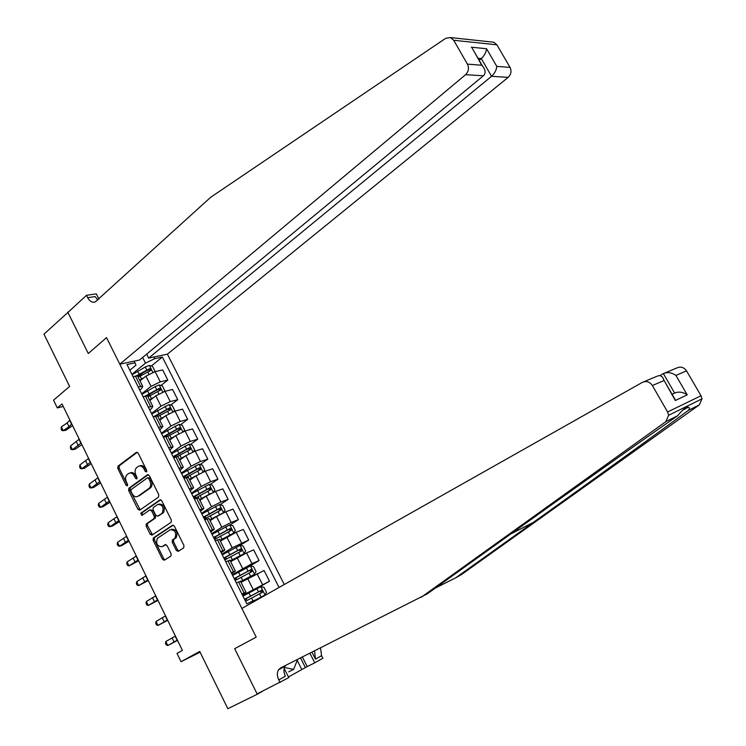 <?xml version="1.0" encoding="UTF-8"?>
<svg xmlns="http://www.w3.org/2000/svg" width="746" height="746" viewBox="0 0 746 746"><rect width="100%" height="100%" fill="white"/><g stroke="black" fill="none" stroke-linecap="round" stroke-linejoin="round"><path stroke-width="1.12" d="M146.477 471.929L146.654 470.269L138.187 453.204L136.378 452.356L118.017 466.129L117.793 468.451L126.055 485.254L127.324 485.842L127.473 484.229L126.4 482.047C125.086 478.829 125.328 476.34 127.146 474.587L128.685 473.449C130.811 472.311 132.732 473.216 134.457 476.162L135.539 478.354L136.816 478.951L136.984 477.3L135.903 475.109C134.569 471.864 134.821 469.355 136.667 467.574L138.234 466.418C140.397 465.262 142.346 466.166 144.09 469.122L145.181 471.332L146.477 471.929M176.308 550.427L178.201 551.369L183.693 547.844L183.964 545.503L174.368 526.144L172.475 525.221L153.266 538.034L153.117 540.263L162.497 559.313L164.344 560.255L170.983 555.975L171.095 553.774L167.039 545.559L165.174 544.627L161.975 546.725C157.173 546.454 155.653 543.648 157.415 538.295L170.293 529.716C175.161 529.902 176.718 532.719 174.974 538.174L172.363 539.945L172.233 542.174L176.308 550.427L177.585 549.923L178.798 550.986M68.362 312.042L43.967 334.143L69.63 386.419L53.535 400.192L57.293 407.903L62.002 403.922L182.406 650.391L176.998 653.403L181.036 661.693L200.096 652.2M284.17 668.444L288.777 677.648L257.1 693.892L234.673 648.684L257.277 694.246L227.828 708.7L199.723 651.435L181.036 661.693M67.765 312.136L88.28 353.511L106.529 337.621L256.214 637.14L234.673 648.684L256.214 637.14L241.881 608.447L642.306 382.4C646.306 380.665 649.663 381.719 652.377 385.542L667.595 411.988L701.016 395.753L702.005 398.84L699.3 404.901L461.513 574.541L455.769 577.777L533.418 522.34C590.487 481.618 661.049 430.694 688.316 410.393C689.798 408.575 689.789 407.512 688.278 407.223C686.264 406.673 682.739 409.498 677.704 415.709C642.632 439.991 564.125 495.689 506.226 537.241L427.299 593.844L280.58 667.94L278.491 669.861C276.897 672.715 276.99 676.072 278.771 679.932L280.104 682.59M158.516 497.069L158.777 494.71L149.312 475.631L147.456 474.773L128.871 488.22L128.648 490.532L137.898 509.322L139.707 510.199L158.516 497.069M161.789 500.79L171.328 520.009L171.16 522.284L151.988 535.134L150.151 534.229L146.16 526.117L146.328 523.869L154.105 518.554L154.273 516.279L151.606 510.879L149.76 509.994L141.88 515.449L140.733 513.239L159.924 499.913L161.789 500.79M257.277 694.246L262.9 691.048M284.282 584.5L167.402 354.163L508.194 77.36L491.549 76.316L481.301 58.58L478.027 58.3M129.851 370.249L135.996 365.176L134.961 362.845L126.988 364.533L246.833 603.84L254.209 600.353L254.647 601.229M134.961 362.845L134.121 361.167M153.928 356.998L154.758 358.649L145.507 363.143L131.883 374.315M151.307 366.016L162.348 357.036L154.758 358.649M162.348 357.036L279.051 587.456M57.293 407.903L63.251 406.495M145.507 363.143L142.645 357.446M252.325 591.074L269.511 581.218L242.581 595.364M269.511 581.218L264.075 570.476L241.033 582.346M248.455 566.885L259.076 560.582L251.98 563.678L232.23 574.681M259.076 560.582L253.677 549.895L246.553 552.907L230.663 561.673M230.337 561.02L244.119 553.635L245.648 550.996L243.168 546.072L239.97 545.41L248.698 540.057L232.192 547.788L221.935 554.119M248.698 540.057L243.327 529.436L236.156 532.299L220.359 541.12M229.964 525.016L238.384 519.654L231.185 522.442L221.842 527.198L211.696 533.679M238.384 519.654L233.05 509.098L225.824 511.803L216.48 516.54L210.111 520.68M219.986 504.734L228.136 499.372L220.881 502.011L211.556 506.73L201.513 513.36M228.136 499.372L222.821 488.872L215.547 491.428L206.222 496.137L199.919 500.37M210.036 484.564L217.935 479.202L210.633 481.692L201.317 486.383L191.396 493.153M217.935 479.202L212.657 468.768L205.327 471.174L196.03 475.845L189.792 480.172M200.142 464.525L207.798 459.154L200.45 461.494L191.153 466.147L181.334 473.057M207.798 459.154L202.548 448.775L195.172 451.041L185.885 455.666L179.721 460.086M190.286 444.597L197.718 439.217L190.314 441.408L181.036 446.024L171.338 453.083M197.718 439.217L192.496 428.894L185.073 431.011L175.804 435.608L169.706 440.121M180.467 424.782L187.694 419.392L180.243 421.443L170.983 426.022L161.388 433.221M187.694 419.392L182.509 409.134L175.03 411.102L165.78 415.671L159.747 420.268M170.703 405.078L177.734 399.688L170.237 401.59L160.987 406.141L151.494 413.47M177.734 399.688L172.568 389.477L165.053 391.314L155.811 395.846L149.853 400.527M160.977 385.495L167.822 380.087L160.278 381.849L151.046 386.363L141.665 393.841M167.822 380.087L162.693 369.941L155.121 371.629L145.899 376.133L140.006 380.898M139.772 390.055L141.591 388.601L142.738 386.335L138.243 387.006M149.75 409.974L151.587 408.547L152.79 406.384L148.333 407.157M159.784 430.013L162.898 426.544L158.488 427.43M169.874 450.174L173.072 446.826L168.699 447.824M180.028 470.437L183.302 467.22L178.965 468.329M190.239 490.831L193.587 487.744L189.297 488.956M200.506 511.336L203.938 508.38L199.695 509.714M210.838 531.973L214.354 529.147L210.148 530.592M221.226 552.721L224.826 550.026L220.667 551.592M231.68 573.59L235.363 571.035L231.241 572.714M242.198 594.59L245.956 592.175L241.89 593.965M137.982 376.851L143.372 372.468M147.605 396.061L151.587 392.918M156.38 416.072L159.56 413.629M164.903 436.382L166.675 435.058M137.851 376.59L137.525 375.956L133.021 376.581M147.848 396.536L147.549 395.94L143.083 396.667M157.91 416.585L157.63 416.044L153.2 416.874M168.018 436.764L167.775 436.261L163.383 437.203M178.201 457.046L177.968 456.599L173.622 457.652M188.43 477.459L183.917 478.214M198.725 497.983L194.277 498.906M209.085 518.638L204.702 519.72M219.501 539.405L215.184 540.654M229.973 560.302L225.73 561.71M240.52 581.32L236.342 582.896M146.813 471.369L145.395 468.721C143.754 465.886 141.871 464.945 139.754 465.886M130.177 472.927C132.266 471.985 134.131 472.927 135.763 475.752L137.143 478.363M137.283 452.281L119.332 465.728L119.099 468.059L127.641 485.245M148.342 474.67L130.177 487.8L129.953 490.113L140.201 509.854M148.715 478.456L147.428 477.86L131.082 489.637L130.932 491.25L132.07 493.563C133.786 496.51 135.716 497.433 137.861 496.323L149.191 488.266C150.972 486.467 151.196 483.977 149.871 480.797L148.715 478.456L150.021 478.046L147.792 477.738M150.021 478.046L151.177 480.377C152.501 483.557 152.268 486.038 150.496 487.837L139.157 495.894M150.207 509.835L152.902 510.432L155.569 515.822L155.392 518.088L147.624 523.403L147.456 525.65L152.529 534.77M160.744 499.792L142.029 512.791L142.495 515.02M162.022 513.155L162.255 512.978C164.139 507.504 162.637 504.678 157.732 504.473L153.256 507.578L153.07 509.863L155.746 515.272L157.602 516.167L163.542 512.521C165.435 507.056 163.924 504.231 159.029 504.035M158.469 515.859L157.602 516.167M163.318 512.698L158.889 515.71M171.58 529.231C176.438 529.418 177.996 532.234 176.252 537.679L173.65 539.451L173.51 541.68L177.585 549.923M165.882 544.515L163.253 546.231M173.231 525.109L154.553 537.558L154.403 539.778L163.775 558.81L164.959 559.864M154.263 371.853L154.898 371.07L152.548 366.398L149.247 365.391L145.284 366.985L132.117 374.772M143.987 377.672L139.623 380.124M141.516 379.667L139.884 380.656M138.131 377.15L150.701 370.501L149.666 368.664L136.192 375.9M137.329 375.9L148.184 369.867L149.704 370.51M71.765 423.915L69.014 426.712L63.186 430.684L65.844 430.293L72.614 425.649M69.9 420.101L67.159 422.917L61.34 426.899L63.186 430.684L61.89 430.489L61.153 428.969L61.34 426.899M464.795 39.109L493.843 42.233L496.901 44.807L453.708 40.284L450.528 37.57L445.679 38.326L210.698 197.261L95.152 301.999C92.206 302.801 89.716 301.356 87.674 297.691L86.48 295.304L67.923 312.453L88.28 353.511L106.529 337.621L119.798 364.169L139.521 360.029L483.38 75.794L465.597 74.675C468.609 71.607 469.225 68.091 467.434 64.137L453.708 40.284M146.654 354.136L148.659 358.108L491.549 76.316C494.701 73.35 496.454 70.04 496.789 66.385L510.04 67.401L496.901 44.807M148.659 358.108L167.402 354.163M86.48 295.304L96.327 293.868L98.92 299.034M119.798 364.169L465.597 74.675M491.698 42.009L493.843 42.233M510.04 67.401C511.747 71.14 511.131 74.46 508.194 77.36M97.866 299.995L95.115 296.591L87.674 297.691M479.202 60.342L481.301 58.58C484.424 55.596 486.178 52.304 486.551 48.714L496.789 66.385M467.434 64.137L481.72 65.238L482.429 65.918C485.646 69.863 485.963 73.155 483.38 75.794M481.72 65.238L474.577 52.323M435.356 588.062L455.769 577.777M664.872 372.972L676.874 367.955C680.725 366.286 683.951 367.246 686.534 370.855L701.016 395.753M677.704 415.709L665.852 421.649L421.061 597.369M302.372 656.984L307.212 666.56L305.403 667.586L300.526 657.916M288.441 676.967L305.403 667.586M320.538 647.864L321.563 655.687L322.85 658.224L314.765 662.83L309.898 653.207M307.212 666.56L314.765 662.83M659.744 375.639L663.38 373.587C667.474 371.872 671.661 372.478 675.932 375.415L687.225 394.886C682.963 391.986 678.767 391.38 674.636 393.067L663.38 373.587M314.56 650.866L315.465 659.138L311.94 652.181M281.074 667.689L281.363 668.267M283.247 666.598L283.489 667.083M665.852 421.649L668.649 415.261L667.595 411.988M285.746 665.339L285.084 666.197C283.489 669.041 283.583 672.37 285.345 676.202L278.771 679.932M301.748 669.395L297.216 660.415M687.225 394.886L675.335 400.509L673.2 396.229M675.335 400.509L663.716 379.807C662.467 375.947 660.145 374.8 656.75 376.357L643.761 381.793M163.961 391.622L164.754 390.606L162.386 385.906L159.094 384.936L155.131 386.568L141.908 394.317M154.208 397.105L149.461 399.753M151.727 399.045L149.704 400.238M147.96 396.76L160.549 390.102L159.532 388.246L144.901 396.229M146.458 395.902L158.031 389.431L159.569 390.102M173.715 411.512L174.667 410.253L172.279 405.535L169.006 404.593L151.755 413.983M164.54 416.613L159.355 419.485M162.05 418.515L159.588 419.942M157.854 416.482L170.452 409.815L169.454 407.931L153.517 416.79M155.159 416.361L167.934 409.097L169.482 409.806M183.535 431.533L184.635 430.022L182.238 425.267L178.975 424.362L161.658 433.762M164.717 436.373L165.295 436.652M175.03 436.186L169.314 439.338M172.503 438.051L169.519 439.748M167.794 436.307L180.411 429.64L179.432 427.738L163.169 436.774M163.784 437.091L177.893 428.885L179.46 429.631M81.1 443.031L72.437 449.679L75.076 449.232L81.892 444.644M79.235 439.198L70.581 445.875L72.437 449.679L71.112 449.446L70.376 447.926L70.581 445.875M90.49 462.25L81.734 468.786L84.354 468.274L91.217 463.732M88.606 458.398L79.869 464.954L81.734 468.786L80.391 468.516L79.654 466.987L79.869 464.954M99.936 481.571L91.087 487.996L93.679 487.418L100.598 482.932M98.043 477.701L89.212 484.145L91.087 487.996L89.725 487.679L88.979 486.14L89.212 484.145M193.419 451.666L194.659 449.894L192.244 445.11L188.99 444.252L171.617 453.652M185.689 455.806L179.32 459.294M183.143 457.634L179.506 459.667M177.147 456.636L190.435 449.577L189.465 447.656L173.137 456.683M173.398 457.214L187.908 448.775L189.493 449.568M189.465 447.656L187.908 448.775L189.465 447.656M109.429 501.004L100.486 507.308L103.06 506.665L110.026 502.235M107.527 497.106L98.603 503.438L100.486 507.308L99.106 506.954L98.351 505.415L98.603 503.438M297.635 659.371L293.635 669.386L284.45 667.493M288.749 671.81L293.635 669.386M203.36 471.92L204.74 469.877L202.315 465.075L199.07 464.254L181.632 473.654M196.692 475.398L189.391 479.37M193.997 477.254L189.559 479.706M185.623 477.654L200.534 469.616L199.583 467.686L183.162 476.703M183.404 477.179L197.988 468.786L199.574 469.607M118.978 520.549L109.942 526.723L112.487 526.023L119.509 521.65M117.057 516.633L108.039 522.834L109.942 526.723L108.534 526.34L107.778 524.783L108.039 522.834M213.375 492.304L214.876 489.982L212.442 485.152L209.206 484.368L191.713 493.777M211.165 493.33L199.518 499.568M205.141 496.864L199.667 499.857M194.221 498.785L210.689 489.777L209.757 487.819L193.251 496.845M193.456 497.256L208.115 488.919L209.719 489.758M128.573 540.197L119.444 546.249L121.971 545.485L129.049 541.167M126.652 536.253L117.542 542.342L119.444 546.249L118.027 545.83L117.262 544.263L117.542 542.342M223.203 512.912L225.078 510.199L222.625 505.34L219.408 504.594L201.84 514.013M223.502 512.726L209.701 519.878M216.713 516.391L209.831 520.13M204.367 519.048L220.9 510.059L219.986 508.082L203.388 517.09M203.574 517.454L218.308 509.154L219.911 510.031M204.255 518.824L205.085 518.591M138.224 559.957L129.002 565.888L138.635 560.796M136.294 555.994L127.09 561.952L129.002 565.888L127.557 565.431L126.792 563.855L127.09 561.952M220.051 540.514L233.778 533.12L235.335 530.537L232.864 525.65L229.656 524.942L212.032 534.36M233.778 533.12L219.949 540.309M214.578 539.423L231.176 530.453L230.281 528.457L213.589 537.465M213.748 537.773L228.686 529.464L230.178 530.425M214.316 538.92L216.256 538.407M147.932 579.828L138.616 585.638L148.277 580.528M145.992 575.847L136.695 581.675L138.616 585.638L137.152 585.134L136.378 583.558L136.695 581.675M239.97 545.41L222.289 554.828M244.119 553.635L230.253 560.852M224.835 559.929L241.508 550.968L240.632 548.944L223.847 557.952M223.977 558.204L238.869 549.998L240.492 550.94M224.443 559.136L226.252 558.549L224.788 559.817M157.695 599.812L148.286 605.491L157.975 600.381M155.737 595.802L146.347 601.509L148.286 605.491L146.794 604.95L146.02 603.365L146.347 601.509M240.678 581.647L254.517 574.271L256.027 571.567L253.528 566.615L250.348 566L232.603 575.418M254.517 574.271L240.613 581.516M235.167 580.547L251.906 571.595L251.048 569.562L234.169 578.56M234.263 578.747L249.248 570.597L250.87 571.585M234.626 579.465L236.407 578.812L234.887 579.987M167.514 619.907L158.003 625.456L167.729 620.336M165.547 615.879L156.054 621.455L158.003 625.456L156.492 624.878L155.718 623.283L156.054 621.455M254.358 600.651L264.979 595.019L266.462 592.259L263.953 587.288L260.783 586.71L242.972 596.129M264.979 595.019L254.321 600.567M245.555 601.285L262.359 592.352L261.52 590.291L244.548 599.29M244.613 599.42L259.878 591.224L261.305 592.361M244.865 599.915L246.618 599.187L245.042 600.278M177.389 640.115L167.785 645.542L177.529 640.404M175.413 636.068L165.817 641.513L167.785 645.542L166.246 644.926L165.463 643.313L165.817 641.513M253.08 589.331L247.625 578.486M242.609 568.499L237.181 557.719M232.192 547.788L226.803 537.064M221.842 527.198L216.48 516.54M211.556 506.73L206.222 496.137M201.317 486.383L196.03 475.845M191.153 466.147L185.885 455.666M181.036 446.024L175.804 435.608M170.983 426.022L165.78 415.671M160.987 406.141L155.811 395.846M151.046 386.363L145.899 376.133M140.602 386.456L135.38 376.049M160.278 381.849L155.121 371.629M170.237 401.59L165.053 391.314M150.673 406.57L145.423 396.098M180.243 421.443L175.03 411.102M160.81 426.787L155.532 416.259M190.314 441.408L185.073 431.011M171.011 447.134L165.696 436.541M200.45 461.494L195.172 451.041M181.259 467.602L175.925 456.944M210.633 481.692L205.327 471.174M191.582 488.182L186.211 477.468M220.881 502.011L215.547 491.428M201.961 508.893L196.552 498.104M231.185 522.442L225.824 511.803M212.396 529.716L206.959 518.871M241.555 542.995L236.156 532.299M222.895 550.669L217.431 539.759M251.98 563.678L246.553 552.907M233.461 571.753L227.959 560.768M262.471 584.472L257.006 573.637M244.091 592.949L238.552 581.908M145.395 468.721L144.09 469.122M136.844 477.944L135.539 478.354M135.763 475.752L134.457 476.162M127.361 484.844L126.055 485.254M119.099 468.059L117.793 468.451M119.332 465.728L118.017 466.129M146.486 470.931L145.181 471.332M139.194 508.875L137.898 509.322M129.953 490.113L128.648 490.532M130.186 487.791L128.89 488.21L130.177 487.8M147.997 474.605L147.456 474.773M150.375 487.931L149.069 488.35M151.177 480.377L149.871 480.797M151.438 533.754L150.151 534.229M147.456 525.65L146.16 526.117M147.699 523.347L146.412 523.804M155.308 518.153L154.021 518.61M155.569 515.822L154.273 516.279M152.902 510.432L151.606 510.879M142.076 512.763L140.78 513.211M160.39 499.745L159.924 499.913M173.51 541.68L172.233 542.174M173.781 539.349L172.494 539.843M175.907 537.959L174.62 538.444M163.775 558.81L162.497 559.313M154.403 539.778L153.117 540.263M154.655 537.474L153.368 537.959M152.818 372.338L149.331 365.409M139.176 374.128L137.684 371.163M141.609 378.977L140.117 376.012M146.775 369.96L145.284 366.985M148.892 374.166L147.717 371.834M148.184 369.867L149.666 368.664M71.625 424.241L69.77 420.427M69.014 426.712L67.159 422.917M471.313 47.222L486.551 48.714M533.418 522.34L510.768 533.987M686.534 370.855L675.932 375.415M663.847 380.609L652.377 385.542M699.3 404.901L688.316 410.393M315.465 659.138L321.563 655.687M672.053 394.252L674.636 393.067M162.759 392.051L159.178 384.955M149.004 393.729L147.512 390.745M151.457 398.606L149.955 395.613M156.632 389.552L155.131 386.568M158.823 393.897L157.583 391.445M158.031 389.431L159.532 388.246M172.746 411.876L169.09 404.621M158.898 413.443L157.387 410.44M161.36 418.347L159.849 415.335M166.554 409.265L165.043 406.262M168.81 413.741L167.514 411.158M167.934 409.097L169.454 407.931M182.798 431.822L179.049 424.39M168.848 433.267L167.328 430.246M171.319 438.2L169.808 435.17M176.532 429.081L175.012 426.069M178.853 433.706L177.492 430.992M177.893 428.885L179.432 427.738M80.96 443.338L79.085 439.506M78.302 445.754L76.437 441.93M90.341 462.539L88.457 458.687M87.646 464.898L85.771 461.056M99.778 481.851L97.885 477.981M97.036 484.145L95.152 480.293M192.906 451.871L189.074 444.271M178.853 453.204L177.324 450.164M174.331 456.487L174.741 457.307M181.343 458.165L179.814 455.116M186.565 449.017L185.036 445.987M188.962 453.782L187.535 450.938M109.261 501.275L107.359 497.377M106.482 503.503L104.589 499.624M203.071 472.05L199.154 464.273M188.915 473.253L187.386 470.194M184.346 476.47L185.036 477.85M191.424 478.242L189.885 475.183M196.655 469.075L195.116 466.017M199.117 473.971L197.625 471.006M197.988 468.786L199.555 467.695M118.8 520.801L116.889 516.885M115.984 522.974L114.082 519.067M213.3 492.332L209.29 484.387M199.033 493.423L197.494 490.346M194.417 496.575L195.2 498.142M201.56 498.44L200.012 495.363M206.801 489.236L205.262 486.168M209.328 494.253L207.78 491.176M208.115 488.919L209.71 487.837M128.387 540.43L126.466 536.495M125.533 542.547L123.622 538.621M223.539 512.661L219.483 504.613M209.216 513.705L207.668 510.609M204.544 516.782L205.364 518.423M211.752 518.75L210.195 515.654M217.011 509.518L215.454 506.431M219.557 514.572L218 511.476M218.308 509.154L219.921 508.11M138.038 560.181L136.098 556.218M135.138 562.232L133.217 558.278M233.815 533.054L229.74 524.96M219.455 534.108L217.897 530.993M214.727 537.12L215.454 538.565M222 539.181L220.443 536.076M227.278 529.921L225.712 526.816M229.833 535.003L228.267 531.889M228.565 529.52L230.188 528.485M147.736 580.034L145.787 576.052M144.799 582.02L142.859 578.057M244.156 553.569L240.053 545.429M229.759 554.623L228.183 551.499M224.975 557.57L225.562 558.745M232.314 559.733L230.747 556.6M237.61 550.445L236.034 547.312M240.175 555.546L238.599 552.422M238.869 549.998L240.52 548.991M157.49 599.998L155.532 595.998M154.506 601.929L152.557 597.938M254.554 574.196L250.432 566.018M240.109 575.269L238.534 572.126M235.279 578.141L235.727 579.036M242.692 580.407L241.107 577.255M247.998 571.082L246.413 567.939M250.581 576.22L248.996 573.068M249.248 570.597L250.908 569.608M167.3 620.085L165.332 616.056M164.279 621.94L162.32 617.93M265.017 594.954L260.867 586.72M250.535 596.026L248.95 592.865M245.639 598.824L245.956 599.448M252.987 600.931L251.533 598.031M258.442 591.848L256.848 588.678M261.044 597.014L259.449 593.844M259.673 591.317L261.352 590.356M177.166 640.282L175.189 636.226M174.098 642.073L172.13 638.035M142.738 386.335L137.525 375.956M152.79 406.384L147.549 395.94M162.898 426.544L157.63 416.044M173.072 446.826L167.775 436.261M183.302 467.22L177.968 456.599M193.587 487.744L188.225 477.058M203.938 508.38L198.548 497.629M214.354 529.147L208.927 518.33M224.826 550.026L219.371 539.153M235.363 571.035L229.871 560.097M245.956 592.175L240.436 581.171M150.496 487.837L149.191 488.266M147.624 523.403L146.328 523.869M155.392 518.088L154.105 518.554M142.029 512.791L140.733 513.239M163.542 512.521L162.255 512.978M173.65 539.451L172.363 539.945M176.252 537.679L174.974 538.174M154.553 537.558L153.266 538.034M450.528 37.57L469.84 39.65M472.022 47.912L482.429 65.918M688.278 407.223L682.935 410.076M285.084 666.197L278.491 669.861M702.005 398.84L668.649 415.261M663.716 379.807L675.195 399.688M175.422 457.093L174.909 456.086M185.698 477.608L184.924 476.069M198.016 468.777L199.583 467.686M195.797 497.778L195.004 496.183M208.181 488.891L209.757 487.819M205.961 518.05L205.131 516.4M218.401 509.117L219.986 508.082M216.163 538.407L215.324 536.738M228.686 529.464L230.281 528.457M226.252 558.549L225.581 557.197M239.018 549.933L240.632 548.944M236.407 578.812L235.885 577.777M249.425 570.522L251.048 569.562M246.618 599.187L246.264 598.469M259.878 591.224L261.52 590.291"/></g></svg>
